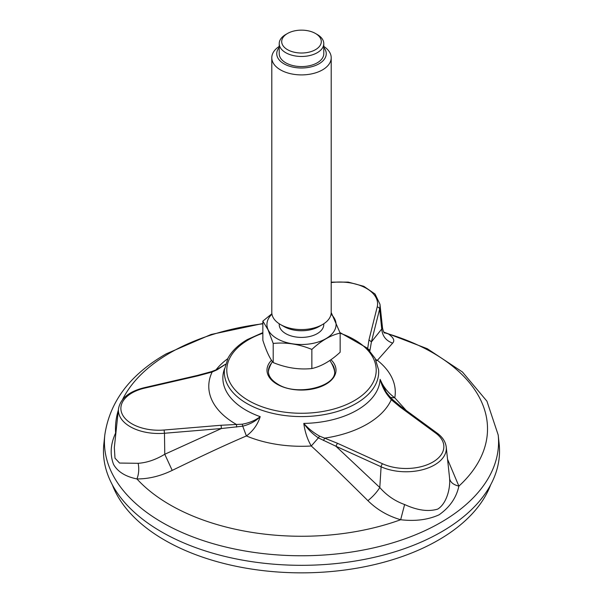 <?xml version="1.0" encoding="UTF-8"?>
<svg xmlns="http://www.w3.org/2000/svg" width="603" height="603" viewBox="0 0 603 603"><rect width="100%" height="100%" fill="white"/><g stroke="black" fill="none" stroke-linecap="round" stroke-linejoin="round"><path stroke-width="0.9" d="M383.885 332.17L388.219 333.851C393.571 337.537 395.04 340.627 392.628 343.13L377.395 360.323L376.182 360.556M401.59 407.1L400.151 407.055L391.279 399.699L388.52 396.337C384.737 391.679 381.933 386.018 380.109 379.347C383.184 386.696 388.076 392.839 394.777 397.784L406.203 410.447M447.554 459.29L458.883 486.116C456.388 497.686 449.785 507.251 439.059 514.819C428.04 519.801 415.241 521.444 400.663 519.733C387.925 516.025 377.003 509.671 367.905 500.663C347.449 480.425 330.708 463.888 311.276 445.994C307.417 439.399 304.922 431.876 303.791 423.412C308.178 428.447 313.439 432.69 319.582 436.135L337.431 443.265L335.909 446.228L318.376 437.884L311.276 445.994A93.789 54.149 180 0 1 246.393 435.954C220.849 446.891 198.907 457.443 172.209 470.393C160.308 476.144 148.549 478.993 136.934 478.933C125.552 476.626 117.766 471.802 113.583 464.461C109.814 454.654 110.492 444.17 115.618 433.014L115.934 432.615M114.329 447.569L114.992 458.174L119.552 463.051L138.147 463.308C146.936 462.705 155.808 459.682 164.77 454.255L164.468 433.263L221.414 428.514L221.06 425.258L242.331 424.188C249.454 422.861 255.416 420.359 260.21 416.665C257.692 424.572 253.087 431.002 246.393 435.954L242.73 426.185L221.414 428.514L164.77 454.255L172.209 470.393M103.852 443.914A198.033 114.329 0 0 0 301.5 565.32A198.033 114.329 0 0 0 499.148 443.914L498.191 434.951A197.068 113.779 180 0 1 301.5 555.762A197.068 113.779 180 0 1 104.809 434.951L103.852 443.914M369.948 350.079L367.657 348.798L368.968 339.866L371.403 341.916L369.873 350.886M392.628 343.13C385.958 340.703 382.325 335.984 381.737 328.997L382.528 328.04L379.973 304.274A40.288 23.261 180 0 1 379.634 309.038L381.737 328.997L371.403 341.916L379.634 309.038A2.472 1.997 -165.9 0 0 377.199 306.987L368.968 339.866M367.905 500.663C372.925 496.586 376.89 492.206 379.792 487.525C386.659 495.395 394.935 501.07 404.613 504.53C417.359 510.387 428.401 511.909 437.725 509.098C446.19 504.01 450.471 489.191 449.604 478.556L449.454 476.988M379.792 487.525L335.909 446.228L381.104 466.782L379.792 487.525M225.439 364.34L217.095 369.812L212.158 371.983L198.101 375.797L197.55 375.435M384.239 332.698L388.219 333.851A186.018 107.394 180 0 1 458.883 486.116C453.411 484.797 450.313 482.279 449.604 478.556M390.608 397.505L394.777 397.784A93.789 54.149 180 0 0 377.395 360.323L375.677 359.463M118.361 410.04A186.018 107.394 180 0 0 115.618 433.014L115.889 433.037M224.535 368.712A78.639 45.398 180 0 0 260.21 416.665C255.86 421.105 250.034 424.278 242.73 426.185L242.331 424.188M404.613 504.53L400.663 519.733A186.018 107.394 180 0 1 136.934 478.933C138.833 474.041 139.24 468.833 138.147 463.308M319.582 436.135L318.384 437.884C312.625 434.024 307.756 429.193 303.791 423.412A78.639 45.398 180 0 0 380.109 379.347L386.221 392.169L389.651 396.48M211.058 372.074L212.158 371.983A92.726 53.531 180 0 0 236.534 424.504L236.587 427.075M323.494 440.514L324.685 438.14A92.726 53.531 180 0 0 391.279 399.699L393.231 400.256M272.435 361.566A34.16 34.16 0 0 0 268.908 369.285A33.12 19.123 0 0 0 268.403 371.968M334.597 371.968A33.12 19.123 0 0 0 334.092 369.285A34.16 34.16 0 0 0 329.856 360.473M287.495 33.497L285.747 34.507A22.281 12.859 -0 0 0 279.219 43.604A22.281 12.859 -0 0 0 279.98 46.936A22.281 12.859 -0 0 0 304.409 56.358A22.281 12.859 -0 0 0 323.781 43.604A22.281 12.859 -0 0 0 323.02 40.273A22.281 12.859 -0 0 0 317.253 34.507L315.505 33.497A19.801 11.434 -0 0 0 287.495 33.497A19.801 11.434 -0 0 0 296.375 52.627A19.801 11.434 -0 0 0 320.63 38.622A19.801 11.434 -0 0 0 315.505 33.497M279.219 46.408A29.705 17.148 -0 0 0 271.795 57.752A29.705 17.148 -0 0 0 272.805 62.192A29.705 17.148 -0 0 0 305.374 74.757A29.705 17.148 -0 0 0 331.205 57.752A29.705 17.148 -0 0 0 330.195 53.313A29.705 17.148 -0 0 0 323.781 46.408M279.219 47.479A24.753 14.291 -0 0 0 299.163 67.935A24.753 14.291 -0 0 0 325.409 50.011A24.753 14.291 -0 0 0 323.781 47.479M331.205 57.752L331.205 312.414A29.705 17.148 180 0 1 322.507 324.542L319.002 326.562A24.753 14.291 180 0 1 283.998 326.562L280.493 324.542A29.705 17.148 180 0 1 272.805 316.854A29.705 17.148 180 0 1 271.795 312.414L271.795 57.752M322.507 324.542A29.705 17.148 180 0 1 280.493 324.542M271.885 313.741L262.848 321.128L262.848 340.25C266.307 351.021 269.76 358.461 273.204 362.569L273.204 343.446C286.063 342.12 298.945 344.109 311.857 349.423C321.271 340.672 330.7 335.23 340.152 333.09L331.416 312.98M311.857 349.423L311.857 368.546C321.309 366.405 330.738 360.963 340.152 352.212L340.152 333.09M311.857 368.546C298.998 369.873 286.116 367.883 273.204 362.569M273.204 343.446L268.026 329.758L262.848 321.128M331.047 314.178A34.567 19.959 180 0 1 315.083 342.896A34.567 19.959 180 0 1 268.109 329.705A34.567 19.959 180 0 1 271.953 314.178M323.781 323.758L323.781 324.542A22.281 12.859 180 0 1 304.409 337.296A22.281 12.859 180 0 1 279.98 327.874A22.281 12.859 180 0 1 279.219 324.542L279.219 323.758M323.781 43.604L323.781 53.712A22.281 12.859 180 0 1 304.409 66.466A22.281 12.859 180 0 1 279.98 57.036A22.281 12.859 180 0 1 279.219 53.712L279.219 43.604M490.661 484.812A193.571 111.759 180 0 1 301.5 572.85A193.571 111.759 180 0 1 112.339 484.812M339.986 332.577L367.167 348.074L375.156 358.438L378.586 369.827A77.176 44.562 180 0 1 301.5 416.583A77.176 44.562 180 0 1 224.414 369.827L228.017 358.107C231.989 350.908 238.464 344.712 247.434 339.519L262.848 332.63M215.942 369.948A93.789 54.149 180 0 1 227.693 358.725M340.152 333.225A74.712 43.13 180 0 1 362.117 395.349A74.712 43.13 180 0 1 253.094 402.992A74.712 43.13 180 0 1 248.67 339.64A74.712 43.13 180 0 1 262.848 333.225M271.523 360.27A34.507 19.922 0 0 0 277.101 384.232A34.507 19.922 0 0 0 322.861 385.784A34.507 19.922 0 0 0 330.926 359.735M122.507 399.631A186.018 107.394 180 0 1 169.963 352.921A186.018 107.394 180 0 1 262.848 323.811M331.205 282.596A37.823 21.836 180 0 1 377.199 306.987M198.101 375.797L144.675 388.121A37.823 21.836 180 0 0 122.168 414.05A37.823 21.836 180 0 0 164.114 430.014L164.468 433.263A40.288 23.261 180 0 1 118.489 408.804L114.336 447.494M449.506 477.418L446.243 447.064A40.288 23.261 180 0 1 424.738 469.111A40.288 23.261 180 0 1 381.104 466.782A2.472 1.251 -65.5 0 1 382.634 463.813A37.823 21.836 180 0 0 432.781 462.102A37.823 21.836 180 0 0 435.75 433.15L400.151 407.055M337.431 443.265L382.634 463.813M164.114 430.014L221.06 425.258M118.489 408.804C120.457 398.515 128.997 391.49 144.117 387.729A2.472 0.746 77 0 1 144.675 388.121M217.095 369.812L216.583 369.85M392.99 399.925L401.606 407.078L437.213 433.173A2.472 1.59 126.2 0 0 435.75 433.15M388.52 396.337L389.719 396.548L392.983 399.917M271.523 363.134A33.12 19.123 0 0 0 268.38 371.275C268.388 376.046 271.523 380.342 277.795 384.156C296.94 396.721 336.851 386.365 334.62 371.275A33.12 19.123 0 0 0 331.477 363.134M498.191 434.951L486.93 401.191L462.433 371.991L427.263 348.7L383.84 332.102M104.809 434.951C109.776 401.5 130.24 374.471 166.202 353.848L211.08 334.484L262.848 323.517M384.548 333.075C383.9 332.743 383.229 331.07 382.528 328.047M144.117 387.729L197.543 375.405L211.412 371.644L216.703 369.624L225.469 364.25M446.243 447.064C445.557 441.728 442.549 437.1 437.213 433.173M386.221 392.169L389.726 396.54M379.973 304.274L375.058 294.045L363.782 286.297L348.255 282.114L331.205 282.121"/></g></svg>
